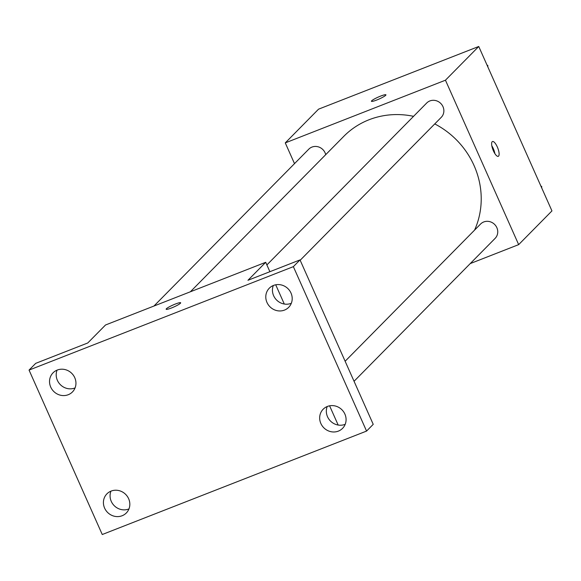 <?xml version="1.0" encoding="UTF-8"?>
<svg xmlns="http://www.w3.org/2000/svg" width="581" height="581" viewBox="0 0 581 581"><rect width="100%" height="100%" fill="white"/><g stroke="black" fill="none" stroke-linecap="round" stroke-linejoin="round"><path stroke-width="0.87" d="M294.509 163.639L285.271 142.89L318.555 109.17L478.744 46.48L551.95 210.91L518.666 244.63L470.232 263.585M285.271 142.89L445.453 80.2L478.744 46.48M385.682 95.313A7.945 1.068 156 0 1 377.911 99.547A7.945 1.068 156 0 1 371.419 101.29A7.945 1.068 156 0 1 378.246 97.085A7.945 1.068 156 0 1 385.937 94.826A7.945 1.068 156 0 1 385.682 95.313M474.561 230.134A81.732 76.627 -135.4 0 0 474.052 165.549A81.732 76.627 -135.4 0 0 434.748 123.92M413.556 116.331A81.732 76.627 -135.4 0 0 343.799 136.339L190.365 291.785M445.453 80.2L518.666 244.63M325.709 154.669A10.211 9.572 -135.4 0 0 325.077 152.796A10.211 9.572 -135.4 0 0 308.809 149.15L153.95 306.034M300.174 260.259L441.24 117.347A10.211 9.572 -135.4 0 0 442.976 106.657A10.211 9.572 -135.4 0 0 426.708 103.011L266.882 264.929M345.136 361.251L480.589 224.026A10.211 9.572 44.6 0 1 494.576 224.389A10.211 9.572 44.6 0 1 495.121 238.37L354.054 381.281M493.429 150.893A7.945 2.549 -111.4 0 1 492.477 141.524A7.945 2.549 -111.4 0 1 497.75 147.995A7.945 2.549 -111.4 0 1 498.273 156.325A7.945 2.549 -111.4 0 1 493.429 150.893M491.831 145.816A7.945 2.549 -111.4 0 1 494.881 153.616M371.419 101.29A7.945 1.068 156 0 1 378.246 97.092A7.945 1.068 156 0 1 385.937 94.826M29.05 370.09L293.361 266.65L366.567 431.08L102.256 534.52L29.05 370.09L35.71 363.35L87.767 342.972L105.524 324.99L265.706 262.3L269.889 271.697M275.721 284.792L284.291 304.03M329.601 405.814L338.171 425.052M293.361 266.65L300.014 259.91L373.227 424.341L366.567 431.08M265.706 262.3L247.956 280.282L300.014 259.91M180.415 303.267A7.945 1.068 156 0 1 172.644 307.502A7.945 1.068 156 0 1 166.151 309.237A7.945 1.068 156 0 1 172.978 305.032A7.945 1.068 156 0 1 180.669 302.774A7.945 1.068 156 0 1 180.415 303.267M166.151 309.245A7.945 1.068 156 0 1 172.978 305.04A7.945 1.068 156 0 1 180.669 302.781M57.069 370.133A13.624 12.775 -135.4 0 0 60.351 384.666A13.624 12.775 -135.4 0 0 74.891 387.985A13.624 12.775 -135.4 0 0 75.072 387.912M110.949 491.156A13.624 12.775 -135.4 0 0 114.232 505.688A13.624 12.775 -135.4 0 0 128.771 509A13.624 12.775 -135.4 0 0 128.953 508.927M273.317 285.503A13.624 12.775 -135.4 0 0 276.607 300.036A13.624 12.775 -135.4 0 0 291.139 303.347A13.624 12.775 -135.4 0 0 291.328 303.275M327.205 406.526A13.624 12.775 -135.4 0 0 330.487 421.051A13.624 12.775 -135.4 0 0 345.027 424.37A13.624 12.775 -135.4 0 0 345.208 424.297M111.131 491.083A13.624 12.775 44.6 0 1 127.326 496.385A13.624 12.775 44.6 0 1 126.317 512.987A13.624 12.775 44.6 0 1 122.112 515.746A13.624 12.775 44.6 0 1 105.924 510.445A13.624 12.775 44.6 0 1 106.926 493.843A13.624 12.775 44.6 0 1 111.131 491.083M327.386 406.453A13.624 12.775 44.6 0 1 343.574 411.747A13.624 12.775 44.6 0 1 342.572 428.35A13.624 12.775 44.6 0 1 338.367 431.117A13.624 12.775 44.6 0 1 322.172 425.815A13.624 12.775 44.6 0 1 323.181 409.213A13.624 12.775 44.6 0 1 327.386 406.453M273.506 285.431A13.624 12.775 44.6 0 1 289.694 290.725A13.624 12.775 44.6 0 1 288.692 307.327A13.624 12.775 44.6 0 1 284.487 310.094A13.624 12.775 44.6 0 1 268.291 304.793A13.624 12.775 44.6 0 1 269.301 288.191A13.624 12.775 44.6 0 1 273.506 285.431M57.25 370.061A13.624 12.775 44.6 0 1 73.446 375.362A13.624 12.775 44.6 0 1 72.436 391.964A13.624 12.775 44.6 0 1 68.231 394.724A13.624 12.775 44.6 0 1 52.043 389.43A13.624 12.775 44.6 0 1 53.045 372.828A13.624 12.775 44.6 0 1 57.25 370.061M540.824 185.92L541.768 186.646L541.652 187.786M541.339 187.075L541.768 186.646M486.943 64.898L487.88 65.624L487.771 66.764M487.459 66.06L487.88 65.624"/></g></svg>
